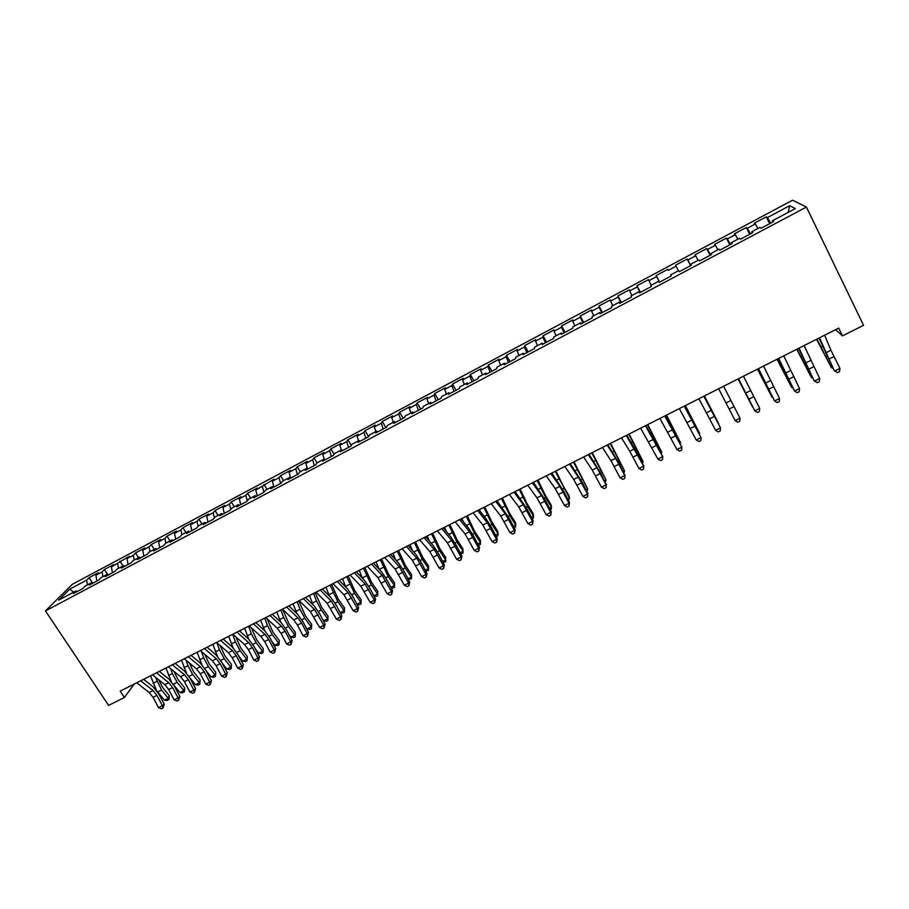<?xml version="1.0" encoding="UTF-8"?>
<svg xmlns="http://www.w3.org/2000/svg" width="909" height="909" viewBox="0 0 909 909"><rect width="100%" height="100%" fill="white"/><g stroke="black" fill="none" stroke-linecap="round" stroke-linejoin="round"><path stroke-width="1.36" d="M792.58 200.196L72.277 584.339L45.45 610.905L806.431 207.059L792.58 200.196M788.194 212.422L789.716 205.695L767.412 217.581L766.298 216.853L754.277 223.25L755.322 224.012L747.289 228.295L746.3 227.511L734.37 233.863L735.29 234.681L727.325 238.931L726.439 238.09L714.599 244.396L715.417 245.271L707.497 249.486L706.736 248.589L694.976 254.85L695.68 255.781L687.829 259.963L687.17 259.008L675.512 265.223L676.091 266.212L668.297 270.359L667.751 269.359L656.173 275.529L656.65 276.563L648.912 280.688L648.481 279.631L636.982 285.756L637.345 286.846L629.664 290.937L629.346 289.823L617.927 295.902L618.188 297.05L610.564 301.106L610.348 299.947L599.02 305.981L599.167 307.174L591.6 311.208L591.486 309.992L580.237 315.991L580.294 317.23L572.772 321.241L572.761 319.968L561.592 325.922L561.546 327.217L554.081 331.194L554.172 329.876L543.093 335.785L542.934 337.125L535.526 341.068L535.719 339.705L524.709 345.579L524.459 346.965L517.107 350.885L517.403 349.476L506.461 355.294L506.108 356.737L498.814 360.623L499.2 359.169L488.349 364.952L487.894 366.441L480.656 370.304L481.134 368.793L470.362 374.531L469.817 376.065L462.613 379.905L463.204 378.349L452.5 384.053L451.864 385.632L444.717 389.438L445.387 387.836L434.763 393.506L434.025 395.131L426.935 398.903L427.707 397.267L417.151 402.88L416.322 404.55L409.277 408.311L410.141 406.618L399.665 412.209L398.744 413.913L391.745 417.64L392.699 415.913L382.291 421.458L381.291 423.219L374.338 426.912L375.383 425.139L365.043 430.65L363.952 432.445L357.055 436.127L358.18 434.309L347.908 439.774L346.738 441.615L339.886 445.262L341.091 443.41L330.899 448.841L329.637 450.728L322.831 454.352L324.127 452.443L314.003 457.841L312.662 459.761L305.901 463.363L307.276 461.431L297.232 466.783L295.8 468.749L289.085 472.316L290.55 470.339L280.563 475.668L279.052 477.668L272.382 481.213L273.927 479.202L255.793 490.053L257.417 487.997L247.566 493.246L245.896 495.325L239.317 498.825L241.021 496.734L231.238 501.95L229.488 504.063L222.955 507.54L224.739 505.404L215.013 510.585L213.183 512.744L206.695 516.198L208.559 514.028L198.901 519.175L197.003 521.368L190.56 524.8L192.492 522.595L182.902 527.697L180.925 529.924L174.517 533.333L176.528 531.095L166.995 536.174L164.949 538.435L158.586 541.821L160.666 539.548L151.201 544.582L149.076 546.888L142.758 550.252L144.917 547.934L135.521 552.945L133.316 555.274L127.044 558.626L129.271 556.274L111.432 566.932L113.727 564.557L104.444 569.5L102.103 571.897L95.911 575.204L98.286 572.784L89.059 577.692L92.582 583.067M789.716 205.695L795.307 208.638L772.4 220.807L772.832 221.989M670.717 274.859L671.274 275.938L670.717 274.859L678.716 270.609L679.341 271.655L691.442 265.223L690.749 264.212L698.805 259.929L699.544 260.917L711.747 254.44L710.929 253.486L719.042 249.168L719.905 250.1L732.199 243.567L731.268 242.68L739.437 238.328L740.426 239.203L752.811 232.613L751.754 231.784L759.992 227.409L761.106 228.216L773.593 221.58L772.4 220.807M671.296 275.927L659.286 282.301L658.775 281.199L650.844 285.415L651.298 286.54L639.379 292.88L638.993 291.721L631.119 295.902L631.46 297.084L619.631 303.367L619.347 302.152L611.541 306.31L611.768 307.549L600.02 313.787L599.86 312.514L592.1 316.639L592.225 317.923L580.567 324.115L580.51 322.797L572.818 326.888L572.818 328.229L561.251 334.376L561.308 333.001L553.672 337.069L553.57 338.466L542.082 344.568L542.241 343.136L534.662 347.17L534.458 348.613L523.05 354.669L523.323 353.192L515.789 357.192L515.483 358.691L504.165 364.702L504.54 363.18L497.064 367.145L496.655 368.702L485.417 374.667L485.895 373.088L478.475 377.03L477.952 378.633L466.806 384.552L467.385 382.928L460.022 386.836L459.397 388.484L448.33 394.37L449.012 392.688L441.694 396.574L440.979 398.267L429.991 404.107L430.764 402.392L423.503 406.243L422.685 407.993L411.777 413.788L412.652 412.016L405.437 415.845L404.528 417.629L393.699 423.389L394.665 421.571L387.507 425.378L386.507 427.207L375.747 432.923L376.815 431.059L369.702 434.832L368.611 436.718L357.93 442.388L359.089 440.479L352.033 444.228L350.84 446.16L340.239 451.784L341.489 449.841L334.478 453.557L333.194 455.523L322.672 461.113L324.013 459.125L317.048 462.817L315.684 464.829L305.231 470.385L306.651 468.351L299.743 472.021L298.288 474.078L287.914 479.588L289.426 477.509L282.563 481.156L281.017 483.247L270.712 488.724L272.314 486.599L265.496 490.224L263.871 492.36L253.634 497.791L255.315 495.632L248.555 499.223L246.839 501.404L236.681 506.802L238.442 504.597L231.727 508.176L229.92 510.392L219.83 515.744L221.682 513.505L215.013 517.051L213.138 519.312L203.116 524.629L205.048 522.357L198.423 525.879L196.458 528.163L186.504 533.458L188.515 531.14L181.936 534.628L179.891 536.969L170.006 542.218L172.096 539.866L165.563 543.332L163.45 545.707L153.632 550.911L155.803 548.525L149.303 551.979L147.11 554.376L137.361 559.558L139.611 557.126L133.157 560.558L130.885 563.001L121.204 568.136L123.522 565.682L117.125 569.079L114.773 571.556L105.16 576.67L107.557 574.17L101.194 577.545L98.774 580.056L89.218 585.135L91.684 582.601L85.366 585.953L82.878 588.509L73.39 593.543L75.924 590.975L58.71 600.122L69.777 589.123L86.662 580.135L89.059 577.692M835.598 329.649L842.507 335.898L838.7 328.092L120.17 691.158L124.374 697.487L134.282 684.023M95.911 575.204L96.877 581.067M102.103 571.897L102.899 576.636M75.924 590.975L77.106 591.566M111.432 566.932L112.432 572.795M117.659 563.614L118.488 568.352M91.684 582.601L92.843 583.203M127.044 558.626L128.101 564.478M133.316 555.274L134.191 560.012M107.557 574.17L108.694 574.783M142.758 550.252L143.872 556.103M149.076 546.888L149.985 551.615M123.522 565.682L124.658 566.307M158.586 541.821L159.745 547.673M164.949 538.435L165.892 543.162M139.611 557.126L140.725 557.774M174.517 533.333L175.721 539.185M180.925 529.924L181.914 534.662M155.803 548.525L156.905 549.184M190.56 524.8L191.81 530.64M197.003 521.368L198.071 526.277M172.096 539.866L173.187 540.525M206.695 516.198L208.002 522.027M213.183 512.744L214.354 517.846M188.515 531.14L189.583 531.822M222.955 507.54L224.307 513.369M229.488 504.063L230.738 509.381M205.048 522.357L206.093 523.05M239.317 498.825L240.726 504.654M245.896 495.325L247.259 500.87M221.682 513.505L222.728 514.21M255.793 490.053L257.258 495.871M262.417 486.52L263.894 492.314M238.442 504.597L239.465 505.324M272.382 481.213L273.893 487.031M279.052 477.668L280.586 483.474M255.315 495.632L256.327 496.359M289.085 472.316L290.653 478.123M295.8 468.749L297.391 474.543M272.314 486.599L273.302 487.349M305.901 463.363L307.492 469.021M312.662 459.761L314.309 465.556M289.426 477.509L290.391 478.27M322.831 454.352L324.286 459.363M329.637 450.728L331.342 456.511M306.651 468.351L307.606 469.124M339.886 445.262L341.284 449.944M346.738 441.615L348.499 447.398M324.013 459.125L324.945 459.909M357.055 436.127L358.498 440.797M363.952 432.445L365.77 438.218M341.489 449.841L342.398 450.637M374.338 426.912L375.837 431.582M381.291 423.219L383.166 428.98M359.089 440.479L359.987 441.297M391.745 417.64L393.29 422.299M398.744 413.913L400.687 419.674M376.815 431.059L377.689 431.889M409.277 408.311L410.879 412.959M416.322 404.55L418.322 410.311M394.665 421.571L395.529 422.412M426.935 398.903L428.582 403.551M434.025 395.131L436.093 400.869M412.652 412.016L413.493 412.868M444.717 389.438L446.41 394.074M451.864 385.632L453.977 391.37M430.764 402.392L431.582 403.266M462.613 379.905L464.363 384.53M469.817 376.065L471.998 381.791M449.012 392.688L449.807 393.574M480.656 370.304L482.44 374.917M487.894 366.441L490.144 372.156M467.385 382.928L468.169 383.825M498.814 360.623L500.654 365.236M506.108 356.737L508.426 362.441M485.895 373.088L486.656 374.008M517.107 350.885L519.005 355.487M524.459 346.965L526.834 352.658M504.54 363.18L505.279 364.111M535.526 341.068L537.48 345.67M542.934 337.125L545.377 342.818M523.323 353.192L524.05 354.146M554.081 331.194L556.092 335.773M561.546 327.217L564.057 332.887M542.241 343.136L542.946 344.102M572.772 321.241L574.84 325.82M580.294 317.23L582.862 322.9M561.308 333.001L561.989 333.989M591.6 311.208L593.713 315.775M599.167 307.174L601.815 312.832M580.51 322.797L581.169 323.797M610.564 301.106L612.734 305.674M618.188 297.05L620.904 302.686M599.86 312.514L600.497 313.537M629.664 290.937L631.903 295.493M637.345 286.846L640.141 292.471M619.347 302.152L619.961 303.197M648.912 280.688L651.196 285.233M656.65 276.563L659.514 282.188M638.993 291.721L639.584 292.766M668.297 270.359L667.751 269.359M676.091 266.212L678.466 270.746M658.775 281.199L659.343 282.267M687.829 259.963L690.806 265.564M695.68 255.781L698.112 260.304M707.497 249.486L710.554 255.065M715.417 245.271L717.905 249.782M690.749 264.212L691.272 265.314M727.325 238.931L730.45 244.498M735.29 234.681L737.847 239.181M710.929 253.486L711.429 254.6M747.289 228.295L750.493 233.852M755.322 224.012L757.936 228.5M731.268 242.68L731.745 243.817M767.412 217.581L770.696 223.125M751.754 231.784L752.209 232.943M45.45 610.905L108.625 705.418L124.374 697.487M842.507 335.898L863.55 325.308L806.431 207.059M86.662 580.135L87.412 584.873M73.674 592.168L69.777 589.123M766.298 216.853L769.65 223.671M746.3 227.511L749.664 234.295M726.439 238.09L729.813 244.839M706.736 248.589L710.122 255.293M687.17 259.008L690.567 265.678M656.173 275.529L659.593 282.142M636.982 285.756L640.413 292.334M617.927 295.902L621.37 302.447M599.02 305.981L602.462 312.491M580.237 315.991L583.692 322.456M561.592 325.922L565.057 332.353M543.093 335.785L546.559 342.182M524.709 345.579L528.197 351.942M506.461 355.294L509.96 361.623M488.349 364.952L491.849 371.247M470.362 374.531L473.873 380.803M452.5 384.053L456.023 390.279M434.763 393.506L438.286 399.699M417.151 402.88L420.685 409.05M399.665 412.209L403.198 418.345M382.291 421.458L385.836 427.56M365.043 430.65L368.599 436.718M347.908 439.774L351.272 445.467M330.899 448.841L334.08 454.182M314.003 457.841L317.014 462.874M297.232 466.783L300.231 471.76M280.563 475.668L283.563 480.622M264.008 484.486L267.019 489.417M247.566 493.246L250.589 498.143M231.238 501.95L234.261 506.824M215.013 510.585L218.046 515.448M198.901 519.175L201.934 524.004M182.902 527.697L185.936 532.504M166.995 536.174L170.04 540.957M151.201 544.582L154.246 549.343M135.521 552.945L138.566 557.683M119.931 561.251L122.988 565.966M104.444 569.5L107.501 574.193M824.656 335.182L830.951 350.283L839.973 368.406L834.882 370.929L837.519 372.622L834.292 370.724L818.952 338.057M819.509 337.784L834.292 370.724M839.973 368.406L839.552 371.611L837.519 372.622M816.543 339.284L831.349 367.588L816.941 339.08M833.064 368.338L831.349 367.588L832.417 367.054M804.135 345.545L819.679 378.508L814.634 381.019L817.271 382.689L814.123 380.769L798.602 348.352M799.034 348.124L814.123 380.769M819.679 378.508L819.293 381.689L817.271 382.689M783.774 355.839L799.545 388.529L794.534 391.018L797.182 392.677L799.181 391.688L799.545 388.529M778.706 358.396L794.534 391.018L778.388 358.555M796.704 349.306L811.419 377.53L797.011 349.147M812.748 378.087L811.419 377.53L812.248 377.11M777.013 359.26L791.637 387.393L777.24 359.146M792.591 387.791L791.637 387.393L792.239 387.098M763.56 366.054L779.558 398.483L774.582 400.949L777.24 402.596L779.229 401.608L779.558 398.483M758.538 368.588L774.582 400.949L758.333 368.69M743.505 376.19L759.708 408.357L754.777 410.811L757.447 412.436L759.413 411.459L759.708 408.357M738.517 378.712L754.777 410.811L738.426 378.746M757.47 369.134L771.991 397.188L757.606 369.065M738.051 378.939L752.493 406.914L738.119 378.905M723.598 386.245L740.017 418.163L735.108 420.594L737.79 422.208L739.756 421.231L740.017 418.163M718.644 388.745L735.108 420.594M703.839 396.233L720.462 427.889L703.941 396.176M698.919 398.721L715.599 430.309L720.462 427.889L720.235 430.946L718.28 431.911L715.599 430.309M704.43 395.926L718.701 423.764L704.35 395.972M684.216 406.141L701.055 437.559L684.443 406.028M679.341 408.607L696.226 439.956L701.055 437.559L700.85 440.581L698.919 441.535L696.226 439.956M664.752 415.981L681.784 447.148L665.081 415.822M659.9 418.435L676.989 449.535L681.784 447.148L681.614 450.148L679.693 451.103L676.989 449.535M681.818 446.637L681.614 450.148M645.424 425.753L662.65 456.67L656.889 444.762L645.856 425.526M640.606 428.184L657.889 459.034L662.65 456.67L662.513 459.636L660.604 460.59L657.889 459.034M662.763 456.125L662.513 459.636M626.233 435.445L643.663 466.124L637.982 454.216L626.778 435.172M621.461 437.854L629.789 451.262L638.936 468.476L643.663 466.124L643.549 469.067L641.663 470.01L638.936 468.476M643.845 465.544L643.549 469.067M607.189 445.069L615.643 458.352L624.801 475.509L619.222 463.613L607.826 444.74M602.44 447.467L610.95 460.715L620.108 477.839L624.801 475.509L624.722 478.429L622.847 479.361L620.108 477.839M625.062 474.896L624.722 478.429M588.271 454.625L596.918 467.76L606.087 484.827L600.588 472.941L589.021 454.25M583.567 457L592.259 470.089L601.428 487.144L606.087 484.827L606.03 487.724L604.167 488.656L601.428 487.144M606.405 484.179L606.03 487.724M569.5 464.113L578.317 477.089L587.498 494.076L587.896 493.405L582.09 482.202L570.352 463.681M564.83 466.465L573.693 479.407L582.874 496.382L587.498 494.076L587.464 496.95L585.623 497.871L582.874 496.382M587.896 493.405L587.464 496.95M550.865 473.532L559.853 486.36L569.045 503.268L569.511 502.552L563.716 491.394L551.808 473.044M546.229 475.873L555.263 488.667L564.455 505.552L569.045 503.268L569.045 506.12L567.205 507.029L564.455 505.552M569.511 502.552L569.045 506.12M532.367 482.872L541.525 495.553L550.718 512.381L551.252 511.642L545.48 500.529L533.401 482.349M527.754 485.201L536.958 497.848L546.161 514.653L550.718 512.381L550.74 515.21L548.922 516.119L546.161 514.653M551.252 511.642L550.74 515.21M685.397 405.55L699.589 433.298L685.25 405.63M666.513 415.095L680.614 442.763L666.274 415.208M679.977 443.081L680.614 442.763L680.364 443.819M647.753 424.571L661.763 452.159L647.447 424.73M660.923 452.58L661.763 452.159L661.445 453.591M629.13 433.979L643.061 461.499L628.744 434.172M642.015 462.011L643.061 461.499L642.686 463.317M610.643 443.319L624.483 470.76L610.178 443.558M623.233 471.373L624.483 470.76L624.017 472.896M592.282 452.602L606.03 479.963L591.748 452.864M604.599 480.679L606.03 479.963L605.371 482.19M574.045 461.817L587.714 489.087L573.443 462.113M586.089 489.906L587.714 489.087L586.862 491.417M555.944 470.964L563.353 486.224L569.079 495.848L569.534 498.166L555.274 471.305M567.705 499.075L569.534 498.166L568.477 500.575M537.958 480.043L545.309 495.269L551.081 504.836L551.468 507.165L545.673 497.587L537.219 480.418M549.456 508.176L551.468 507.165L551.229 509.165L550.229 509.665M513.994 492.155L523.323 504.7L532.526 521.448L533.129 520.664L527.368 509.585L515.13 491.587M509.415 494.473L518.789 506.972L527.993 523.698L532.526 521.448L532.572 524.243L530.765 525.152L527.993 523.698M533.129 520.664L532.572 524.243M520.107 489.065L527.39 504.256L533.219 513.755L533.538 516.119L527.686 506.597L519.3 489.474M531.333 517.21L533.538 516.119L533.333 518.085L532.106 518.698M495.746 501.37L505.245 513.767L514.46 530.436L515.13 529.629L509.392 518.596L496.984 500.757M491.212 503.666L500.745 516.028L509.96 532.674L514.46 530.436L514.539 533.219L512.744 534.106L509.96 532.674M515.13 529.629L514.539 533.219M502.37 498.03L509.597 513.187L515.471 522.618L515.721 524.993L509.835 515.539L501.495 498.473M513.335 526.186L515.721 524.993L515.562 526.947L514.108 527.663M477.645 510.528L487.304 522.777L496.519 539.367L497.257 538.526L491.53 527.527L486.338 519.221L478.975 509.858M473.134 512.801L482.838 525.016L492.053 541.594L496.519 539.367L496.621 542.128L494.837 543.014L492.053 541.594M497.257 538.526L496.621 542.128M484.77 506.927L491.928 522.05L497.837 531.413L498.03 533.822L492.099 524.436L483.827 507.404M495.473 535.094L498.03 533.822L497.916 535.742L496.234 536.571M480.213 511.426L479.429 509.631M459.659 519.618L469.476 531.72L478.702 548.229L479.509 547.366L473.805 536.412L468.578 528.152L461.079 518.891M455.182 521.88L465.044 533.947L474.271 550.445L478.702 548.229L478.827 550.968L477.066 551.854L474.271 550.445M479.509 547.366L478.827 550.968M467.283 515.767L474.373 530.856L480.338 540.151L480.463 542.582L474.487 533.253L466.272 516.267M477.725 543.946L480.463 542.582L480.384 544.48L478.429 545.298M463.215 521.527L461.897 518.482M441.808 528.64L451.784 540.605L461.011 557.035L461.886 556.138L456.193 545.218L450.932 537.026L443.319 527.868M437.354 530.879L447.376 542.821L456.613 559.228L461.011 557.035L461.17 559.751L459.409 560.626L456.613 559.228M461.886 556.138L461.17 559.751M449.91 524.538L456.954 539.594L462.954 548.831L463.022 551.274L457 542.025L448.841 525.084M460.102 552.729L463.022 551.274L462.976 553.149L460.715 553.899M446.251 531.39L444.501 527.277M424.071 537.594L434.207 549.422L443.444 565.784L444.376 564.853L438.706 553.979L433.411 545.832L425.673 536.787M419.663 539.821L429.832 551.627L439.07 567.966L443.444 565.784L443.626 568.477L441.876 569.341L439.07 567.966M444.376 564.853L443.626 568.477M432.661 533.253L439.638 548.275L445.683 557.456L445.694 559.921L439.626 550.729L431.525 533.833M442.603 561.467L445.694 559.921L445.683 561.773L443.115 562.444M429.332 541.071L427.219 536.003M406.471 546.491L416.754 558.183L426.003 574.465L426.991 573.511L421.333 562.671L416.004 554.581L408.152 545.639M402.085 548.706L412.413 560.364L421.651 576.636L426.003 574.465L426.207 577.135L424.469 577.999L421.651 576.636M426.991 573.511L426.207 577.135M415.527 541.912L422.446 556.899L428.537 566.012L428.514 570.329L425.651 570.943M425.23 570.125L428.491 568.5L422.378 559.365L414.334 542.514M412.481 550.57L410.05 544.684M428.514 570.329L428.537 566.012M388.984 555.319L399.426 566.886L408.675 583.089L409.732 582.101L404.085 571.307L398.721 563.273L390.756 554.433M384.632 557.524L395.108 569.045L404.357 585.237L408.675 583.089L408.902 585.737L407.175 586.6L404.357 585.237M409.732 582.101L408.902 585.737M398.517 550.513L405.38 565.466L411.504 574.511L411.447 578.828L408.3 579.385M407.971 578.738L411.391 577.022L405.244 567.955L397.256 551.149M395.699 559.91L393.006 553.297M411.447 578.828L411.504 574.511M371.622 564.103L382.212 575.522L391.461 591.657L392.586 590.645L386.95 579.885L381.564 571.897L373.485 563.16M367.304 566.284L377.928 577.681L387.177 593.793L391.461 591.657L391.711 594.281L390.006 595.134L387.177 593.793M392.586 590.645L391.711 594.281M381.61 559.046L388.416 573.977L394.586 582.964L394.506 587.271L392.824 588.112L391.086 587.771M390.825 587.282L394.415 585.487L388.234 576.476L380.292 559.717M378.996 569.114L376.076 561.853M394.506 587.271L394.586 582.964M354.385 572.806L365.111 584.101L374.372 600.167L375.553 599.122L369.94 588.396L364.52 580.465L356.328 571.829M350.09 574.977L360.862 586.237L370.122 602.281L374.372 600.167L374.644 602.769L372.951 603.621L370.122 602.281M375.553 599.122L374.644 602.769M364.827 567.534L371.576 582.419L377.78 591.35L377.678 595.656L376.008 596.497L373.974 596.111M373.804 595.77L377.553 593.907L371.338 584.953L363.441 568.227M362.373 578.204L359.248 570.352M377.678 595.656L377.78 591.35M337.262 581.465L348.136 592.623L357.396 608.61L358.635 607.542L353.044 596.861L347.59 588.975L339.284 580.431M333.001 583.612L343.909 594.747L353.181 610.723L357.396 608.61L357.703 611.2L356.01 612.041L353.181 610.723M358.635 607.542L357.703 611.2M348.158 575.954L354.84 590.816L361.089 599.679L360.964 603.985L359.305 604.815L356.987 604.394M356.896 604.212L360.805 602.258L354.544 593.361L346.715 576.681M345.84 587.191L342.545 578.794M360.964 603.985L361.089 599.679M320.252 590.055L331.274 601.088L340.545 617.006L341.841 615.904L336.262 605.258L330.774 597.429L322.365 588.987M316.025 592.191L327.07 603.201L336.353 619.097L340.545 617.006L340.864 619.574L339.193 620.404L336.353 619.097M341.841 615.904L340.864 619.574M331.592 584.328L338.228 599.145L344.511 607.962L344.363 612.257L342.716 613.086L340.125 612.632M340.102 612.586L344.17 610.553L337.875 601.724L330.092 585.089M329.422 596.077L325.956 587.18M344.363 612.257L344.511 607.962M303.367 598.588L314.525 609.496L323.797 625.335L325.149 624.21L319.582 613.609L314.071 605.826L305.56 597.474M299.163 600.713L310.355 611.587L319.627 627.415L323.797 625.335L324.149 627.88L322.479 628.71L319.627 627.415M325.149 624.21L324.149 627.88M315.139 592.634L321.718 607.428L328.035 616.177L327.876 620.483L326.229 621.301L322.979 620.086M323.536 620.847L327.649 618.79L321.309 610.019L316.48 600.997L313.582 593.429M313.094 604.871L309.469 595.497M327.876 620.483L328.035 616.177M286.596 607.064L297.891 617.847L301.595 623.006L307.174 633.618L308.583 632.459L303.027 621.892L297.482 614.166L288.869 605.917M282.415 609.166L293.743 619.927L297.459 625.085L303.027 635.675L307.174 633.618L307.537 636.141L305.878 636.97L303.027 635.675M308.583 632.459L307.537 636.141M298.8 600.894L305.322 615.654L311.673 624.347L311.492 628.642L309.855 629.46L307.151 629.017L305.81 627.187M307.151 629.017L311.23 626.971L304.856 618.268L300.038 609.28L297.186 601.713M296.879 613.586L293.096 603.781M311.492 628.642L311.673 624.347M269.939 615.484L281.37 626.142L285.096 631.266L290.653 641.845L292.119 640.663L286.585 630.13L281.006 622.449L272.291 614.291M265.792 617.575L277.256 628.21L280.983 633.323L286.54 643.89L290.653 641.845L291.039 644.345L289.392 645.163L286.54 643.89M292.119 640.663L291.039 644.345M282.676 609.416L289.028 623.824L295.425 632.459L295.22 636.755L293.596 637.561L290.869 637.129L288.789 634.334M290.869 637.129L294.925 635.107L288.517 626.449L283.71 617.495L280.892 609.939M280.756 622.211L276.836 611.996M295.22 636.755L295.425 632.459M253.395 623.835L264.951 634.38L268.7 639.47L274.245 650.003L275.768 648.799L270.246 638.311L264.644 630.676L255.827 622.608M249.271 625.915L260.872 636.425L264.621 641.515L270.155 652.037L274.245 650.003L274.654 652.492L273.018 653.31L270.155 652.037M275.768 648.799L274.654 652.492M266.951 618.643L272.848 631.937L279.279 640.527L279.052 644.811L277.438 645.617L274.7 645.197L271.927 641.515M274.7 645.197L278.733 643.186L272.28 634.584L267.485 625.665L264.712 618.12M264.735 630.766L260.678 620.154M279.052 644.811L279.279 640.527M236.965 632.141L248.657 642.561L252.418 647.628L257.94 658.116L259.519 656.889L254.009 646.424L248.384 638.857L239.465 630.88M232.874 634.209L244.589 644.595L248.362 649.651L253.884 660.139L257.94 658.116L258.372 660.582L256.758 661.388L253.884 660.139M259.519 656.889L258.372 660.582M251.282 627.744L256.781 640.004L263.235 648.526L262.996 652.81L261.394 653.605L258.633 653.207L255.224 648.719M258.633 653.207L262.644 651.208L256.156 642.663L251.373 633.778L248.634 626.244M248.827 639.266L244.635 628.267M262.996 652.81L263.235 648.526M220.637 640.39L232.454 650.685L236.249 655.719L241.76 666.183L243.385 664.922L237.897 654.503L232.238 646.969L223.216 639.084M216.569 642.447L228.432 652.707L232.215 657.741L237.726 668.183L241.76 666.183L242.203 668.626L240.601 669.422L237.726 668.183M243.385 664.922L242.203 668.626M235.681 636.709L240.805 648.015L247.305 656.48L247.032 660.763L245.453 661.559L242.68 661.173L238.658 655.946M242.68 661.173L246.657 659.184L240.135 650.696L235.363 641.845L232.659 634.312M233.045 647.719L228.682 636.323M247.032 660.763L247.305 656.48M204.423 648.583L216.376 658.764L220.171 663.763L225.671 674.183L227.352 672.899L221.876 662.513L216.194 655.037L207.082 647.242M200.389 650.617L212.365 660.775L216.172 665.763L221.671 676.182L225.671 674.183L226.148 676.614L224.546 677.41L221.671 676.182M227.352 672.899L226.148 676.614M220.16 645.549L224.943 655.968L231.477 664.388L231.181 668.66L229.602 669.444L226.818 669.081L222.228 663.184M226.818 669.081L230.772 667.104L224.228 658.673L219.455 649.844L216.956 642.765M217.376 656.15L212.842 644.322M231.181 668.66L231.477 664.388M188.322 656.718L200.4 666.786L204.218 671.751L209.695 682.136L211.433 680.83L205.968 670.478L200.264 663.047L191.049 655.344M184.311 658.741L196.412 668.774L200.241 673.739L205.718 684.113L209.695 682.136L210.184 684.545L208.604 685.341L205.718 684.113M211.433 680.83L210.184 684.545M204.707 654.287L209.184 663.877L215.74 672.24L215.444 676.512L213.865 677.296L211.07 676.932L205.934 670.41M211.07 676.932L215.001 674.967L208.411 666.592L203.65 657.798L201.468 651.537M201.843 664.559L197.105 652.276M215.444 676.512L215.74 672.24M172.324 664.797L184.527 674.751L188.356 679.682L193.822 690.033L195.605 688.704L190.163 678.387L184.425 671.001L175.13 663.388M168.347 666.82L180.573 676.739L184.413 681.659L189.879 692.01L193.822 690.033L194.344 692.431L192.765 693.215L189.879 692.01M195.605 688.704L194.344 692.431M189.333 662.911L193.526 671.728L200.116 680.034L199.798 684.307L198.23 685.079L195.424 684.738L189.731 677.591M195.424 684.738L199.321 682.784L192.708 674.467L187.958 665.706L186.061 660.195M186.459 672.967L181.482 660.173M199.798 684.307L199.321 682.784L200.116 680.034M156.439 672.83L168.756 682.67L172.608 687.568L178.062 697.885L179.891 696.533L174.46 686.25L168.699 678.909L159.302 671.376M152.485 674.83L164.824 684.636L168.688 689.533L174.13 699.839L178.062 697.885L178.596 700.26L177.028 701.032L174.13 699.839M179.891 696.533L178.596 700.26M174.039 671.433L177.971 679.534L184.595 687.783L184.584 690.942L182.698 692.828L179.868 692.488L173.551 684.647M179.868 692.488L183.754 690.556L177.107 682.284L172.358 673.558L170.733 668.751M171.267 681.443L165.949 668.024M184.254 692.056L183.754 690.556L184.595 687.783M140.656 680.807L153.087 690.533L156.962 695.396L162.393 705.679L164.279 704.305L158.859 694.056L153.076 686.761L143.588 679.318M136.725 682.795L149.19 692.488L153.064 697.351L158.496 707.622L162.393 705.679L162.95 708.031L161.393 708.804L158.496 707.622M164.279 704.305L162.95 708.031M158.814 679.864L162.518 687.295L169.165 695.487L169.165 698.635L167.267 700.521L164.427 700.191L157.223 691.34M164.427 700.191L168.279 698.271L161.597 690.056L155.473 677.216M156.484 690.306L150.508 675.819M168.801 699.748L168.279 698.271L169.165 695.487M830.951 350.283L825.861 352.84M833.917 356.578L828.838 359.123M826.326 356.942L827.065 356.567M821.202 346.886L822.429 346.272M810.646 360.475L805.59 363.009M813.646 366.725L808.601 369.247M790.489 370.588L785.478 373.11M793.523 376.803L788.523 379.303M806.34 366.952L806.908 366.668M801.227 356.953L802.181 356.464M781.388 366.929L782.092 366.588M770.491 380.632L765.514 383.132M773.559 386.791L768.582 389.279M750.629 390.597L745.698 393.074M753.731 396.722L748.8 399.187M730.927 400.494L726.018 402.96M734.052 406.562L729.154 409.016M711.361 410.311L706.486 412.754M714.519 416.345L709.656 418.776M691.942 420.06L687.102 422.492M695.124 426.048L690.295 428.469M672.66 429.741L667.854 432.15M675.864 435.684L671.081 438.081M653.514 439.342L648.753 441.74M656.752 445.251L652.003 447.637M634.516 448.887L629.789 451.262M637.777 454.75L633.062 457.113M615.643 458.352L610.95 460.715M618.938 464.181L614.257 466.522M596.918 467.76L592.259 470.089M600.235 473.544L595.588 475.873M578.317 477.089L573.693 479.407M581.669 482.838L577.045 485.145M559.853 486.36L555.263 488.667M563.228 492.064L558.637 494.36M541.525 495.553L536.958 497.848M544.923 501.223L540.366 503.506M669.388 423.321L670.115 422.958M655.684 442.456L656.264 442.16M650.265 432.945L651.23 432.468M636.777 451.921L637.493 451.568M631.289 442.501L632.482 441.91M618.018 461.329L618.87 460.897M612.439 451.989L613.859 451.273M599.383 470.669L600.372 470.169M593.736 461.408L595.384 460.579M580.885 479.941L582.01 479.373M575.158 470.771L577.022 469.828M562.512 489.144L563.773 488.508M556.717 480.054L558.796 478.998M544.275 498.28L545.673 497.587M538.401 489.269L540.707 488.11M523.323 504.7L518.789 506.972M526.743 510.324L522.221 512.585M526.175 507.358L527.686 506.597M520.221 498.427L522.732 497.155M505.245 513.767L500.745 516.028M508.699 519.357L504.2 521.607M508.188 516.369L509.835 515.539M502.166 507.517L504.881 506.143M487.304 522.777L482.838 525.016M490.769 528.334L486.315 530.561M490.326 525.311L492.099 524.436M484.236 516.539L487.167 515.062M469.476 531.72L465.044 533.947M472.975 537.242L468.544 539.457M472.6 534.208L474.487 533.253M466.431 525.504L469.567 523.925M451.784 540.605L447.376 542.821M455.295 546.082L450.898 548.286M454.989 543.025L457 542.025M448.751 534.412L452.091 532.731M434.207 549.422L429.832 551.627M437.752 554.865L433.377 557.058M437.502 551.786L439.626 550.729M431.196 543.241L434.729 541.469M416.754 558.183L412.413 560.364M420.322 563.591L415.981 565.762M420.128 560.489L422.378 559.365M413.754 552.024L417.492 550.15M399.426 566.886L395.108 569.045M403.005 572.25L398.699 574.408M402.88 569.136L405.244 567.955M396.449 560.739L400.369 558.762M382.212 575.522L377.928 577.681M385.814 580.862L381.53 582.999M385.757 577.726L388.234 576.476M379.246 569.398L383.359 567.33M365.111 584.101L360.862 586.237M368.736 589.407L364.486 591.532M368.736 586.248L371.338 584.953M362.271 577.942L366.475 575.829M348.136 592.623L343.909 594.747M351.783 597.895L347.568 600.008M351.84 594.713L354.544 593.361M345.522 586.385L349.692 584.282M331.274 601.088L327.07 603.201M334.944 606.326L330.751 608.416M335.057 603.133L337.875 601.724M328.888 594.759L333.035 592.668M314.525 609.496L310.355 611.587M318.218 614.7L314.048 616.779M318.389 611.484L321.309 610.019M312.355 603.076L316.48 600.997M297.891 617.847L293.743 619.927M301.595 623.006L297.459 625.085M301.833 619.779L304.856 618.268M295.948 611.337L300.038 609.28M281.37 626.142L277.256 628.21M285.096 631.266L280.983 633.323M285.381 628.017L288.517 626.449M279.642 619.552L283.71 617.495M264.951 634.38L260.872 636.425M268.7 639.47L264.621 641.515M269.053 636.209L272.28 634.584M263.44 627.699L267.485 625.665M248.657 642.561L244.589 644.595M252.418 647.628L248.362 649.651M252.816 644.345L256.156 642.663M247.35 635.8L251.373 633.778M232.454 650.685L228.432 652.707M236.249 655.719L232.215 657.741M236.704 652.423L240.135 650.696M231.375 643.845L235.363 641.845M216.376 658.764L212.365 660.775M220.171 663.763L216.172 665.763M220.682 660.445L224.228 658.673M215.49 651.844L219.455 649.844M200.4 666.786L196.412 668.774M204.218 671.751L200.241 673.739M204.775 668.422L208.411 666.592M199.719 659.786L203.65 657.798M184.527 674.751L180.573 676.739M188.356 679.682L184.413 681.659M188.97 676.341L192.708 674.467M184.05 667.672L187.958 665.706M168.756 682.67L164.824 684.636M172.608 687.568L168.688 689.533M173.278 684.204L177.107 682.284M168.483 675.512L172.358 673.558M153.087 690.533L149.19 692.488M156.962 695.396L153.064 697.351M157.734 691.988L161.597 690.056M153.007 683.295L156.871 681.352"/></g></svg>
